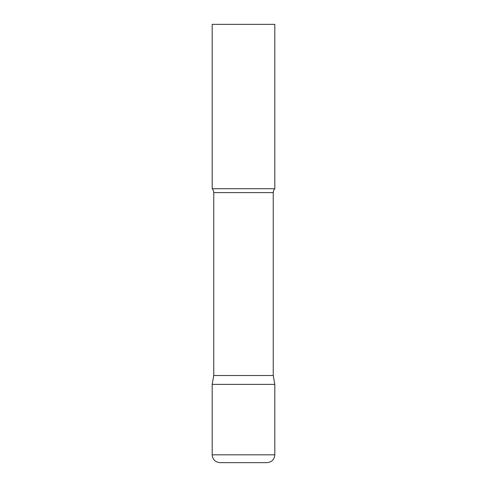 <?xml version="1.0" encoding="UTF-8"?>
<svg xmlns="http://www.w3.org/2000/svg" width="487" height="487" viewBox="0 0 487 487"><rect width="100%" height="100%" fill="white"/><g stroke="black" fill="none" stroke-linecap="round" stroke-linejoin="round"><path stroke-width="0.73" d="M212.192 454.821L212.192 384.383L213.756 375.507L273.244 375.507L274.808 384.383L212.192 384.383L274.808 384.383L274.808 454.821L212.192 454.821C212.655 459.576 215.266 462.187 220.021 462.65L243.5 462.65L220.021 462.65M274.808 454.821C274.345 459.576 271.734 462.187 266.979 462.65L243.5 462.65M273.244 375.507L273.244 192.608A5.637 5.637 0 0 1 274.808 188.713L274.808 24.35L212.192 24.35L212.192 188.713A5.637 5.637 0 0 1 213.756 192.608L273.244 192.608M213.756 375.507L213.756 192.608M212.192 188.713L274.808 188.713"/></g></svg>
